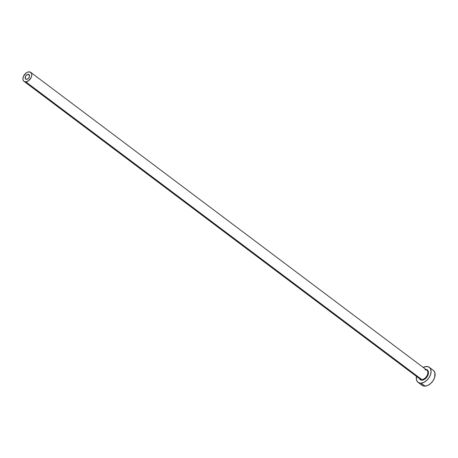 <?xml version="1.0" encoding="UTF-8"?>
<svg xmlns="http://www.w3.org/2000/svg" width="458" height="458" viewBox="0 0 458 458"><rect width="100%" height="100%" fill="white"/><g stroke="black" fill="none" stroke-linecap="round" stroke-linejoin="round"><path stroke-width="0.69" d="M28.115 74.356A2.811 1.815 126.9 0 1 29.037 74.602A2.811 1.815 126.9 0 1 29.175 77.339A2.811 1.815 126.9 0 1 26.581 79.343L25.327 78.713L25.448 76.503L26.827 74.854L28.854 74.494L29.512 75.347L29.249 77.196L28.282 78.513L26.581 79.343A2.811 1.815 126.9 0 1 25.659 79.097A2.811 1.815 126.9 0 1 25.516 76.36A2.811 1.815 126.9 0 1 28.115 74.356L29.53 75.421L28.115 74.356M425.854 369.417A6.091 3.933 126.9 0 1 428.11 374.816A6.091 3.933 126.9 0 1 422.024 380.22A0.469 0.315 86 0 0 421.864 379.59A5.622 3.63 -53.1 0 0 426.867 375.921A5.622 3.63 -53.1 0 0 427.148 370.459A5.622 3.63 -53.1 0 0 424.932 369.617M23.971 81.341L420.02 379.092A5.622 3.63 -53.1 0 0 421.864 379.59L25.814 81.833A5.622 3.63 126.9 0 1 23.971 81.341A5.622 3.63 126.9 0 1 23.69 75.873A5.622 3.63 126.9 0 1 28.883 71.866A5.622 3.63 126.9 0 1 30.726 72.358A5.622 3.63 126.9 0 1 31.007 77.826A5.622 3.63 126.9 0 1 25.814 81.833L421.864 379.59A5.622 3.63 -53.1 0 0 427.056 375.577A5.622 3.63 -53.1 0 0 426.776 370.11L30.726 72.358M418.057 382.304L422.058 385.315A9.366 6.046 -53.1 0 0 425.133 386.134L421.125 383.128A9.366 6.046 126.9 0 1 418.057 382.304A9.366 6.046 126.9 0 1 416.442 376.402L416.471 379.831L417.69 381.995L419.82 383.06L421.125 383.128L425.133 386.134A9.366 6.046 -53.1 0 0 433.783 379.453A9.366 6.046 -53.1 0 0 433.314 370.339L429.312 367.327A9.366 6.046 126.9 0 1 429.781 376.447A9.366 6.046 126.9 0 1 421.125 383.128L423.988 382.31L426.799 380.352L429.14 377.552L430.646 374.335L431.098 371.192L430.417 368.604L428.711 366.955L426.238 366.509A9.366 6.046 126.9 0 1 429.312 367.327M427.64 370.213A9.366 6.046 -53.1 0 0 427.142 370.453L427.383 370.333M423.192 367.419A9.366 6.046 126.9 0 1 426.238 366.509L423.192 367.419M425.345 369.417L427.577 370.156L428.505 372.463L428.213 374.507L426.524 377.558L424.818 379.132L422.024 380.22L420.415 379.928L418.996 378.079M420.954 384.044L422.66 385.688L425.133 386.134L427.99 385.321L430.806 383.363L433.142 380.564L434.653 377.346L434.9 372.812L433.68 370.654M25.814 81.833L28.396 80.837L31.15 77.539L31.745 75.593L31.676 73.841L30.365 72.135L28.035 72.015L26.301 72.862L23.547 76.16L22.9 79.022L23.306 80.579L24.331 81.564L25.814 81.833M419.648 378.749A5.622 3.63 -53.1 0 0 421.864 379.59A0.469 0.315 -94 0 1 422.024 380.22M425.093 369.669L426.776 370.11"/></g></svg>
